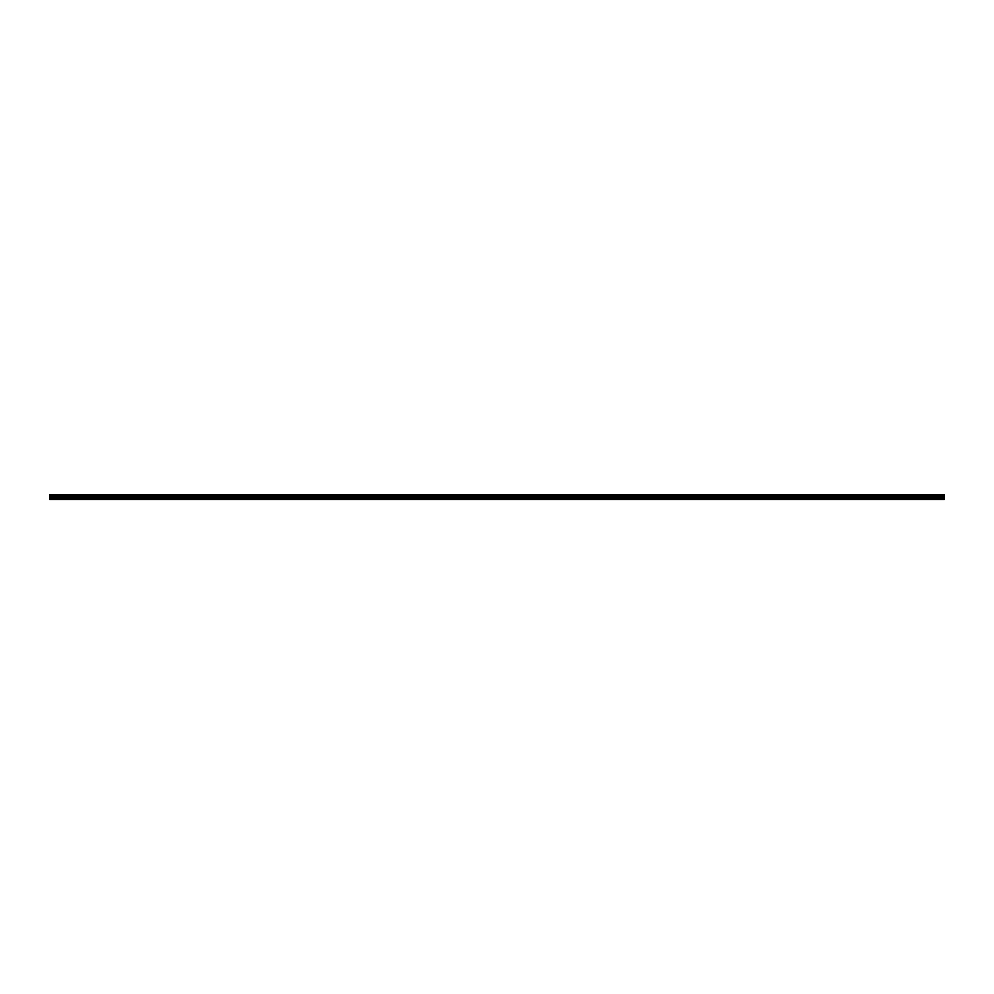 <?xml version="1.0" encoding="UTF-8"?>
<svg xmlns="http://www.w3.org/2000/svg" width="994" height="994" viewBox="0 0 994 994"><rect width="100%" height="100%" fill="white"/><g stroke="black" fill="none" stroke-linecap="round" stroke-linejoin="round"><path stroke-width="0.75" stroke-dasharray="4.97 3.73" d="M52.719 497.075L54.161 497.075L52.719 497.075M52.719 499.497L51.812 499.497L52.719 499.497M941.281 497.075L939.839 497.075L941.281 497.075M941.281 499.497L940.374 499.497L941.281 499.497M923.14 497.075L924.582 497.075L923.14 497.075M923.14 499.497L922.233 499.497L923.14 499.497M905.012 497.075L903.571 497.075L905.012 497.075M905.012 499.497L904.105 499.497L905.012 499.497M886.872 497.075L888.313 497.075L886.872 497.075M886.872 499.497L885.965 499.497L886.872 499.497M868.744 497.075L867.302 497.075L868.744 497.075M868.744 499.497L867.837 499.497L868.744 499.497M850.603 497.075L852.044 497.075L850.603 497.075M850.603 499.497L849.696 499.497L850.603 499.497M832.475 497.075L831.034 497.075L832.475 497.075M832.475 499.497L831.568 499.497L832.475 499.497M814.347 497.075L812.906 497.075L814.347 497.075M814.347 499.497L813.44 499.497L814.347 499.497M796.206 497.075L797.648 497.075L796.206 497.075M796.206 499.497L797.113 499.497L796.206 499.497M778.078 497.075L776.637 497.075L778.078 497.075M778.078 499.497L777.171 499.497L778.078 499.497M759.938 497.075L761.379 497.075L759.938 497.075M759.938 499.497L759.031 499.497L759.938 499.497M741.81 497.075L740.368 497.075L741.81 497.075M741.81 499.497L740.903 499.497L741.81 499.497M723.669 497.075L725.111 497.075L723.669 497.075M723.669 499.497L724.576 499.497L723.669 499.497M705.541 497.075L704.1 497.075L705.541 497.075M705.541 499.497L704.634 499.497L705.541 499.497M687.401 497.075L688.842 497.075L687.401 497.075M687.401 499.497L686.494 499.497L687.401 499.497M669.273 497.075L667.831 497.075L669.273 497.075M669.273 499.497L668.366 499.497L669.273 499.497M651.132 497.075L652.573 497.075L651.132 497.075M651.132 499.497L652.039 499.497L651.132 499.497M633.004 497.075L631.563 497.075L633.004 497.075M633.004 499.497L633.911 499.497L633.004 499.497M614.864 497.075L616.305 497.075L614.864 497.075M614.864 499.497L615.771 499.497L614.864 499.497M596.735 497.075L598.177 497.075L596.735 497.075M596.735 499.497L597.642 499.497L596.735 499.497M578.607 497.075L577.166 497.075L578.607 497.075M578.607 499.497L577.7 499.497L578.607 499.497M560.467 497.075L561.908 497.075L560.467 497.075M560.467 499.497L561.374 499.497L560.467 499.497M542.339 497.075L540.898 497.075L542.339 497.075M542.339 499.497L541.432 499.497L542.339 499.497M524.198 497.075L525.64 497.075L524.198 497.075M524.198 499.497L525.105 499.497L524.198 499.497M506.07 497.075L504.629 497.075L506.07 497.075M506.07 499.497L505.163 499.497L506.07 499.497M487.93 497.075L489.371 497.075L487.93 497.075M487.93 499.497L488.837 499.497L487.93 499.497M469.802 497.075L468.36 497.075L469.802 497.075M469.802 499.497L468.895 499.497L469.802 499.497M451.661 497.075L453.102 497.075L451.661 497.075M451.661 499.497L450.754 499.497L451.661 499.497M433.533 497.075L432.092 497.075L433.533 497.075M433.533 499.497L432.626 499.497L433.533 499.497M415.393 497.075L416.834 497.075L415.393 497.075M415.393 499.497L414.486 499.497L415.393 499.497M397.265 497.075L395.823 497.075L397.265 497.075M397.265 499.497L396.357 499.497L397.265 499.497M379.136 497.075L377.695 497.075L379.136 497.075M379.136 499.497L378.229 499.497L379.136 499.497M360.996 497.075L362.437 497.075L360.996 497.075M360.996 499.497L360.089 499.497L360.996 499.497M342.868 497.075L341.427 497.075L342.868 497.075M342.868 499.497L343.775 499.497L342.868 499.497M324.727 497.075L326.169 497.075L324.727 497.075M324.727 499.497L323.82 499.497L324.727 499.497M306.599 497.075L305.158 497.075L306.599 497.075M306.599 499.497L307.506 499.497L306.599 499.497M288.459 497.075L289.9 497.075L288.459 497.075M288.459 499.497L287.552 499.497L288.459 499.497M270.331 497.075L268.889 497.075L270.331 497.075M270.331 499.497L271.238 499.497L270.331 499.497M252.19 497.075L253.632 497.075L252.19 497.075M252.19 499.497L251.283 499.497L252.19 499.497M234.062 497.075L232.621 497.075L234.062 497.075M234.062 499.497L234.969 499.497L234.062 499.497M215.922 497.075L217.363 497.075L215.922 497.075M215.922 499.497L215.015 499.497L215.922 499.497M197.794 497.075L196.352 497.075L197.794 497.075M197.794 499.497L196.887 499.497L197.794 499.497M179.653 497.075L181.094 497.075L179.653 497.075M179.653 499.497L178.746 499.497L179.653 499.497M161.525 497.075L160.084 497.075L161.525 497.075M161.525 499.497L160.618 499.497L161.525 499.497M143.397 497.075L141.956 497.075L143.397 497.075M143.397 499.497L144.304 499.497L143.397 499.497M125.256 497.075L126.698 497.075L125.256 497.075M125.256 499.497L124.349 499.497L125.256 499.497M107.128 497.075L105.687 497.075L107.128 497.075M107.128 499.497L106.221 499.497L107.128 499.497M88.988 497.075L90.429 497.075L88.988 497.075M88.988 499.497L88.081 499.497L88.988 499.497M70.86 497.075L69.418 497.075L70.86 497.075M70.86 499.497L69.953 499.497L70.86 499.497M52.719 494.503L54.161 494.503L52.719 494.503M941.281 494.503L939.839 494.503L941.281 494.503M923.14 494.503L924.582 494.503L923.14 494.503M905.012 494.503L903.571 494.503L905.012 494.503M886.872 494.503L888.313 494.503L886.872 494.503M868.744 494.503L867.302 494.503L868.744 494.503M850.603 494.503L852.044 494.503L850.603 494.503M832.475 494.503L831.034 494.503L832.475 494.503M814.347 494.503L812.906 494.503L814.347 494.503M796.206 494.503L797.648 494.503L796.206 494.503M778.078 494.503L776.637 494.503L778.078 494.503M759.938 494.503L761.379 494.503L759.938 494.503M741.81 494.503L740.368 494.503L741.81 494.503M723.669 494.503L725.111 494.503L723.669 494.503M705.541 494.503L704.1 494.503L705.541 494.503M687.401 494.503L688.842 494.503L687.401 494.503M669.273 494.503L667.831 494.503L669.273 494.503M651.132 494.503L652.573 494.503L651.132 494.503M633.004 494.503L631.563 494.503L633.004 494.503M614.864 494.503L616.305 494.503L614.864 494.503M596.735 494.503L598.177 494.503L596.735 494.503M578.607 494.503L577.166 494.503L578.607 494.503M560.467 494.503L561.908 494.503L560.467 494.503M542.339 494.503L540.898 494.503L542.339 494.503M524.198 494.503L525.64 494.503L524.198 494.503M506.07 494.503L504.629 494.503L506.07 494.503M487.93 494.503L489.371 494.503L487.93 494.503M469.802 494.503L468.36 494.503L469.802 494.503M451.661 494.503L453.102 494.503L451.661 494.503M433.533 494.503L432.092 494.503L433.533 494.503M415.393 494.503L416.834 494.503L415.393 494.503M397.265 494.503L395.823 494.503L397.265 494.503M379.136 494.503L377.695 494.503L379.136 494.503M360.996 494.503L362.437 494.503L360.996 494.503M342.868 494.503L341.427 494.503L342.868 494.503M324.727 494.503L326.169 494.503L324.727 494.503M306.599 494.503L305.158 494.503L306.599 494.503M288.459 494.503L289.9 494.503L288.459 494.503M270.331 494.503L268.889 494.503L270.331 494.503M252.19 494.503L253.632 494.503L252.19 494.503M234.062 494.503L232.621 494.503L234.062 494.503M215.922 494.503L217.363 494.503L215.922 494.503M197.794 494.503L196.352 494.503L197.794 494.503M179.653 494.503L181.094 494.503L179.653 494.503M161.525 494.503L160.084 494.503L161.525 494.503M143.397 494.503L141.956 494.503L143.397 494.503M125.256 494.503L126.698 494.503L125.256 494.503M107.128 494.503L105.687 494.503L107.128 494.503M88.988 494.503L90.429 494.503L88.988 494.503M70.86 494.503L69.418 494.503L70.86 494.503M49.7 496.192L944.3 496.18L49.7 496.279L49.7 495.534L944.3 495.534L49.7 495.596M49.7 499.187L944.3 499.187L49.7 499.497L49.7 496.279L944.3 496.279L49.7 496.379M49.7 494.552L944.3 494.503L49.7 495.012M944.3 499.187L944.3 498.317L49.7 498.317M49.7 498.267L944.3 498.317M944.3 498.267L944.3 496.379M49.7 497.621L944.3 497.621M944.3 497.721L49.7 497.721M51.812 499.497L51.812 497.075M940.374 499.497L940.374 497.075M922.233 499.497L922.233 497.075M904.105 499.497L904.105 497.075M885.965 499.497L885.965 497.075M867.837 499.497L867.837 497.075M849.696 499.497L849.696 497.075M831.568 499.497L831.568 497.075M813.44 499.497L813.44 497.075M795.299 499.497L795.299 497.075M777.171 499.497L777.171 497.075M759.031 499.497L759.031 497.075M740.903 499.497L740.903 497.075M722.762 499.497L722.762 497.075M704.634 499.497L704.634 497.075M686.494 499.497L686.494 497.075M668.366 499.497L668.366 497.075M650.225 499.497L650.225 497.075M632.097 499.497L632.097 497.075M613.969 499.497L613.969 497.075M595.828 499.497L595.828 497.075M577.7 499.497L577.7 497.075M559.56 499.497L559.56 497.075M541.432 499.497L541.432 497.075M523.291 499.497L523.291 497.075M505.163 499.497L505.163 497.075M487.023 499.497L487.023 497.075M468.895 499.497L468.895 497.075M450.754 499.497L450.754 497.075M432.626 499.497L432.626 497.075M414.486 499.497L414.486 497.075M396.357 499.497L396.357 497.075M378.229 499.497L378.229 497.075M360.089 499.497L360.089 497.075M341.961 499.497L341.961 497.075M323.82 499.497L323.82 497.075M305.692 499.497L305.692 497.075M287.552 499.497L287.552 497.075M269.424 499.497L269.424 497.075M251.283 499.497L251.283 497.075M233.155 499.497L233.155 497.075M215.015 499.497L215.015 497.075M196.887 499.497L196.887 497.075M178.746 499.497L178.746 497.075M160.618 499.497L160.618 497.075M142.49 499.497L142.49 497.075M124.349 499.497L124.349 497.075M106.221 499.497L106.221 497.075M88.081 499.497L88.081 497.075M69.953 499.497L69.953 497.075M51.29 497.075L51.29 494.503M939.839 497.075L939.839 494.503M921.711 497.075L921.711 494.503M903.571 497.075L903.571 494.503M885.443 497.075L885.443 494.503M867.302 497.075L867.302 494.503M849.174 497.075L849.174 494.503M831.034 497.075L831.034 494.503M812.906 497.075L812.906 494.503M794.778 497.075L794.778 494.503M776.637 497.075L776.637 494.503M758.509 497.075L758.509 494.503M740.368 497.075L740.368 494.503M722.24 497.075L722.24 494.503M704.1 497.075L704.1 494.503M685.972 497.075L685.972 494.503M667.831 497.075L667.831 494.503M649.703 497.075L649.703 494.503M631.563 497.075L631.563 494.503M613.435 497.075L613.435 494.503M595.294 497.075L595.294 494.503M577.166 497.075L577.166 494.503M559.038 497.075L559.038 494.503M540.898 497.075L540.898 494.503M522.769 497.075L522.769 494.503M504.629 497.075L504.629 494.503M486.501 497.075L486.501 494.503M468.36 497.075L468.36 494.503M450.232 497.075L450.232 494.503M432.092 497.075L432.092 494.503M413.964 497.075L413.964 494.503M395.823 497.075L395.823 494.503M377.695 497.075L377.695 494.503M359.567 497.075L359.567 494.503M341.427 497.075L341.427 494.503M323.298 497.075L323.298 494.503M305.158 497.075L305.158 494.503M287.03 497.075L287.03 494.503M268.889 497.075L268.889 494.503M250.761 497.075L250.761 494.503M232.621 497.075L232.621 494.503M214.493 497.075L214.493 494.503M196.352 497.075L196.352 494.503M178.224 497.075L178.224 494.503M160.084 497.075L160.084 494.503M141.956 497.075L141.956 494.503M123.828 497.075L123.828 494.503M105.687 497.075L105.687 494.503M87.559 497.075L87.559 494.503M69.418 497.075L69.418 494.503M53.626 499.497L53.626 497.075M942.188 499.497L942.188 497.075M924.047 499.497L924.047 497.075M905.919 499.497L905.919 497.075M887.779 499.497L887.779 497.075M869.651 499.497L869.651 497.075M851.51 499.497L851.51 497.075M833.382 499.497L833.382 497.075M815.254 499.497L815.254 497.075M797.113 499.497L797.113 497.075M778.985 499.497L778.985 497.075M760.845 499.497L760.845 497.075M742.717 499.497L742.717 497.075M724.576 499.497L724.576 497.075M706.448 499.497L706.448 497.075M688.308 499.497L688.308 497.075M670.18 499.497L670.18 497.075M652.039 499.497L652.039 497.075M633.911 499.497L633.911 497.075M615.771 499.497L615.771 497.075M597.642 499.497L597.642 497.075M579.514 499.497L579.514 497.075M561.374 499.497L561.374 497.075M543.246 499.497L543.246 497.075M525.105 499.497L525.105 497.075M506.977 499.497L506.977 497.075M488.837 499.497L488.837 497.075M470.709 499.497L470.709 497.075M452.568 499.497L452.568 497.075M434.44 499.497L434.44 497.075M416.3 499.497L416.3 497.075M398.172 499.497L398.172 497.075M380.031 499.497L380.031 497.075M361.903 499.497L361.903 497.075M343.775 499.497L343.775 497.075M325.634 499.497L325.634 497.075M307.506 499.497L307.506 497.075M289.366 499.497L289.366 497.075M271.238 499.497L271.238 497.075M253.097 499.497L253.097 497.075M234.969 499.497L234.969 497.075M216.829 499.497L216.829 497.075M198.701 499.497L198.701 497.075M180.56 499.497L180.56 497.075M162.432 499.497L162.432 497.075M144.304 499.497L144.304 497.075M126.163 499.497L126.163 497.075M108.035 499.497L108.035 497.075M89.895 499.497L89.895 497.075M71.767 499.497L71.767 497.075M54.161 497.075L54.161 494.503M942.71 497.075L942.71 494.503M924.582 497.075L924.582 494.503M906.441 497.075L906.441 494.503M888.313 497.075L888.313 494.503M870.172 497.075L870.172 494.503M852.044 497.075L852.044 494.503M833.916 497.075L833.916 494.503M815.776 497.075L815.776 494.503M797.648 497.075L797.648 494.503M779.507 497.075L779.507 494.503M761.379 497.075L761.379 494.503M743.239 497.075L743.239 494.503M725.111 497.075L725.111 494.503M706.97 497.075L706.97 494.503M688.842 497.075L688.842 494.503M670.701 497.075L670.701 494.503M652.573 497.075L652.573 494.503M634.433 497.075L634.433 494.503M616.305 497.075L616.305 494.503M598.177 497.075L598.177 494.503M580.036 497.075L580.036 494.503M561.908 497.075L561.908 494.503M543.768 497.075L543.768 494.503M525.64 497.075L525.64 494.503M507.499 497.075L507.499 494.503M489.371 497.075L489.371 494.503M471.231 497.075L471.231 494.503M453.102 497.075L453.102 494.503M434.962 497.075L434.962 494.503M416.834 497.075L416.834 494.503M398.706 497.075L398.706 494.503M380.565 497.075L380.565 494.503M362.437 497.075L362.437 494.503M344.297 497.075L344.297 494.503M326.169 497.075L326.169 494.503M308.028 497.075L308.028 494.503M289.9 497.075L289.9 494.503M271.76 497.075L271.76 494.503M253.632 497.075L253.632 494.503M235.491 497.075L235.491 494.503M217.363 497.075L217.363 494.503M199.222 497.075L199.222 494.503M181.094 497.075L181.094 494.503M162.966 497.075L162.966 494.503M144.826 497.075L144.826 494.503M126.698 497.075L126.698 494.503M108.557 497.075L108.557 494.503M90.429 497.075L90.429 494.503M72.289 497.075L72.289 494.503"/><path stroke-width="1.49" d="M49.7 495.534L944.3 495.074L49.7 495.534L944.3 495.596L49.7 496.23L944.3 496.18M49.7 499.497L944.3 499.497L944.3 498.267L49.7 498.267L49.7 499.497M49.7 496.379L944.3 496.379L49.7 496.23L49.7 498.267M49.7 494.552L944.3 494.552L49.7 495.074M944.3 496.379L944.3 498.267M944.3 494.552L49.7 495.012M49.7 499.187L944.3 499.187M49.7 498.317L944.3 498.317M49.7 497.721L944.3 497.721M944.3 497.621L49.7 497.621"/></g></svg>
